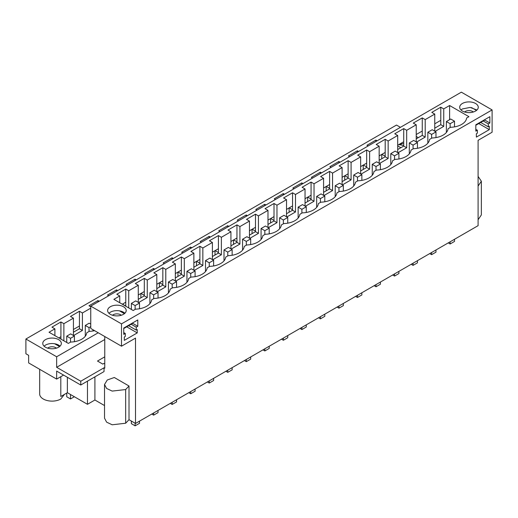 <?xml version="1.0" encoding="UTF-8"?>
<svg xmlns="http://www.w3.org/2000/svg" width="518" height="518" viewBox="0 0 518 518"><rect width="100%" height="100%" fill="white"/><g stroke="black" fill="none" stroke-linecap="round" stroke-linejoin="round"><path stroke-width="0.78" d="M138.28 302.35L138.28 285.256L128.729 290.773L125.777 289.063L116.796 294.25L119.749 295.959L113.882 299.346L133.21 310.509L135.548 309.155A17.023 9.829 0 0 0 146.633 306.293A17.023 9.829 0 0 0 151.593 299.89L154.079 298.459A17.023 9.829 0 0 0 165.164 295.597A17.023 9.829 0 0 0 170.124 289.193L172.611 287.762A17.023 9.829 0 0 0 183.696 284.9A17.023 9.829 0 0 0 188.656 278.496L191.136 277.065A17.023 9.829 0 0 0 202.227 274.197A17.023 9.829 0 0 0 207.187 267.8L209.667 266.362A17.023 9.829 0 0 0 220.752 263.5A17.023 9.829 0 0 0 225.712 257.103L228.198 255.665A17.023 9.829 0 0 0 239.284 252.803A17.023 9.829 0 0 0 244.243 246.4L246.73 244.969A17.023 9.829 0 0 0 257.815 242.107A17.023 9.829 0 0 0 262.775 235.703L265.255 234.272A17.023 9.829 0 0 0 276.347 231.41A17.023 9.829 0 0 0 281.306 225.006L283.786 223.575A17.023 9.829 0 0 0 294.871 220.707A17.023 9.829 0 0 0 299.831 214.31L302.318 212.872A17.023 9.829 0 0 0 313.403 210.01A17.023 9.829 0 0 0 318.363 203.613L320.849 202.175A17.023 9.829 0 0 0 331.934 199.313A17.023 9.829 0 0 0 336.894 192.91L339.374 191.479A17.023 9.829 0 0 0 350.466 188.617A17.023 9.829 0 0 0 355.426 182.213L357.906 180.782A17.023 9.829 0 0 0 368.991 177.92A17.023 9.829 0 0 0 373.951 171.516L376.437 170.079A17.023 9.829 0 0 0 387.522 167.217A17.023 9.829 0 0 0 392.482 160.82L394.969 159.382A17.023 9.829 0 0 0 406.054 156.52A17.023 9.829 0 0 0 411.014 150.116L413.493 148.685A17.023 9.829 0 0 0 424.585 145.823A17.023 9.829 0 0 0 429.545 139.42L432.025 137.989A17.023 9.829 -0 0 0 443.11 135.127A17.023 9.829 -0 0 0 448.07 128.723L450.556 127.292A17.023 9.829 0 0 0 466.601 118.026L468.939 116.679L449.605 105.517L449.605 119.684M119.749 295.959L119.749 302.732M449.605 105.517L443.738 108.903L443.738 126.386L435.088 131.378M443.738 108.903L440.786 107.2L431.798 112.38L434.757 114.089L434.757 131.183M434.757 114.089L425.207 119.6L425.207 137.082L416.556 142.074M397.695 152.577L397.695 135.483L394.742 133.78L399.229 131.183L403.723 128.593L406.675 130.296L416.226 124.786L416.226 141.88M406.675 130.296L406.675 147.779L398.031 152.771M397.695 135.483L388.15 141L388.15 158.476L379.5 163.468M360.638 173.977L360.638 156.883L357.679 155.173L366.666 149.987L369.619 151.696L379.163 146.186L379.163 163.28M369.619 151.696L369.619 169.172L360.968 174.171M360.638 156.883L351.087 162.393L351.087 179.875L342.437 184.868M323.575 195.37L323.575 178.276L320.623 176.573L325.11 173.977L329.603 171.387L332.556 173.09L342.107 167.579L342.107 184.673M332.556 173.09L332.556 190.572L323.912 195.564M323.575 178.276L314.031 183.793L314.031 201.269L305.38 206.261M286.519 216.77L286.519 199.676L283.56 197.967L292.547 192.78L295.5 194.49L305.044 188.973L305.044 206.073M295.5 194.49L295.5 211.966L286.849 216.958M286.519 199.676L276.968 205.186L276.968 222.662L268.318 227.661M249.456 238.163L249.456 221.069L246.503 219.367L250.99 216.77L255.484 214.18L258.437 215.883L267.987 210.373L267.987 227.467M258.437 215.883L258.437 233.365L249.793 238.358M249.456 221.069L239.912 226.58L239.912 244.062L231.261 249.054M212.399 259.563L212.399 242.463L209.44 240.76L218.428 235.573L221.38 237.283L230.924 231.766L230.924 248.86M221.38 237.283L221.38 254.759L212.73 259.751M212.399 242.463L202.849 247.98L202.849 265.456L194.198 270.454M175.337 280.957L175.337 263.863L172.384 262.153L181.365 256.973L184.317 258.676L193.868 253.166L193.868 270.26M184.317 258.676L184.317 276.159L175.673 281.151M175.337 263.863L165.792 269.373L165.792 286.855L157.142 291.848M138.28 285.256L135.321 283.553L139.815 280.957L144.308 278.367L147.261 280.07L156.805 274.559L156.805 291.653M147.261 280.07L147.261 297.552L138.61 302.544M128.729 290.773L128.729 307.919M121.503 323.879L492.1 109.92L461.35 92.165L90.754 306.125L90.754 328.451L121.503 346.199L121.503 323.879L90.754 306.125M462.406 103.471A9.285 5.361 0 0 0 459.686 107.265A9.285 5.361 0 0 0 465.423 112.218A9.285 5.361 0 0 0 475.537 111.053A9.285 5.361 0 0 0 478.256 107.265A9.285 5.361 0 0 0 472.526 102.311A9.285 5.361 0 0 0 462.406 103.471M156.805 274.559L153.852 272.856L162.833 267.67L165.792 269.373M193.868 253.166L190.915 251.457L199.896 246.27L202.849 247.98M230.924 231.766L227.972 230.063L236.953 224.877L239.912 226.58M267.987 210.373L265.035 208.663L274.016 203.483L276.968 205.186M305.044 188.973L302.091 187.27L311.072 182.083L314.031 183.793M342.107 167.579L339.154 165.877L343.641 163.28L348.135 160.69L351.087 162.393M379.163 146.186L376.21 144.477L385.191 139.29L388.15 141M416.226 124.786L413.273 123.083L422.254 117.897L422.254 135.373L425.207 137.082M425.207 119.6L422.254 117.897M123.472 314.316A9.285 5.361 0 0 0 126.191 310.528A9.285 5.361 0 0 0 120.461 305.575A9.285 5.361 0 0 0 110.34 306.734A9.285 5.361 0 0 0 107.621 310.528A9.285 5.361 0 0 0 113.351 315.481A9.285 5.361 0 0 0 123.472 314.316M440.786 107.2L440.786 124.676L443.738 126.386M434.757 128.16L440.786 124.676M416.226 138.856L422.254 135.373M492.1 109.92L492.1 132.239L478.095 140.326L478.095 225.66L135.509 423.446L135.509 338.112L121.503 346.199M489.86 123.006L488.306 123.899L488.306 126.845L489.309 126.269L489.309 129.636L476.359 137.115L476.359 133.748L477.363 133.165L477.363 130.219L475.815 131.112L475.815 124.793L489.86 116.686L489.86 123.006L484.388 119.846M137.788 326.269L136.24 327.162L136.24 330.115L137.244 329.532L137.244 332.906L124.294 340.378L124.294 337.011L125.298 336.428L125.298 333.482L123.744 334.375L123.744 328.056L137.788 319.949L137.788 326.269L132.317 323.109M104.759 336.538L104.759 368.207L104.034 367.786L80.763 381.222L56.65 367.301L56.65 356.772L98.232 332.763M422.254 131.035L416.226 134.518M440.786 120.338L434.757 123.821M476.955 110.004L470.13 107.42L462.406 108.948A9.285 5.361 -0 0 0 460.994 110.004M122.306 304.208L125.777 302.208L125.777 306.209M138.28 299.326L144.308 295.849L147.261 297.552M138.28 294.988L144.308 291.511L144.308 295.849M156.805 288.63L162.833 285.146L165.792 286.855M156.805 284.291L162.833 280.808L162.833 285.146M175.337 277.933L181.365 274.449L184.317 276.159M175.337 273.595L181.365 270.111L181.365 274.449M193.868 267.23L199.896 263.753L202.849 265.456M193.868 262.891L199.896 259.414L199.896 263.753M212.399 256.533L218.428 253.056L221.38 254.759M212.399 252.195L218.428 248.718L218.428 253.056M230.924 245.836L236.953 242.353L239.912 244.062M230.924 241.498L236.953 238.015L236.953 242.353M249.456 235.14L255.484 231.656L258.437 233.365M249.456 230.801L255.484 227.318L255.484 231.656M267.987 224.436L274.016 220.959L276.968 222.662M267.987 220.098L274.016 216.621L274.016 220.959M286.519 213.74L292.547 210.263L295.5 211.966M286.519 209.401L292.547 205.924L292.547 210.263M305.044 203.043L311.072 199.566L314.031 201.269M305.044 198.705L311.072 195.228L311.072 199.566M323.575 192.346L329.603 188.863L332.556 190.572M323.575 188.008L329.603 184.525L329.603 188.863M342.107 181.65L348.135 178.166L351.087 179.875M342.107 177.311L348.135 173.828L348.135 178.166M360.638 170.946L366.666 167.469L369.619 169.172M360.638 166.608L366.666 163.131L366.666 167.469M379.163 160.25L385.191 156.773L388.15 158.476M379.163 155.912L385.191 152.434L385.191 156.773M397.695 149.553L403.723 146.076L406.675 147.779M397.695 145.215L403.723 141.738L403.723 146.076M478.095 219.755L481.351 214.918L481.351 181.222L478.095 176.392M135.509 423.446L129.008 419.697L129.008 386.001L114.29 377.499L107.271 379.998L104.526 384.485L106.617 388.461L112.173 391.09L125.66 389.542L129.008 386.001M104.526 384.485L104.526 418.181L106.617 422.157L112.173 424.786L125.66 423.238L129.008 419.697M104.526 405.562L94.911 400.006L94.911 376.845M60.807 376.696L60.807 396.49L67.372 392.702L87.471 404.305L94.911 400.006M488.306 123.899L483.255 120.985M488.306 126.845L480.704 122.455M489.309 129.636L478.787 123.562M477.363 130.219L475.815 129.325M104.759 339.523L56.65 367.301M104.759 356.837L97.481 361.04L102.771 364.089L103.917 363.435L104.759 363.921M478.095 186.059L481.351 181.222M63.578 375.097L56.65 379.098L28.639 362.924L28.639 355.342L25.9 353.762L25.9 339.018L56.65 356.772M94.593 330.665A17.023 9.829 180 0 1 89.225 331.352L86.739 332.789A17.023 9.829 180 0 1 70.694 342.055L68.357 343.402L49.029 332.239L54.895 328.852L51.942 327.143L60.923 321.963L60.923 339.109M60.923 321.963L63.876 323.666L73.427 318.156L70.467 316.446L79.448 311.26L79.448 328.742L73.427 332.219M25.9 339.018L396.497 125.058L400.433 127.331M416.226 136.448L418.311 137.652M60.923 336.7L58.838 337.904M79.448 326.003L73.427 329.487M368.149 145.972L366.945 145.28L375.926 140.093L377.13 140.786M375.926 140.093L375.926 141.479M398.828 144.561L403.723 145.513M79.448 311.26L82.407 312.969L82.407 330.445L73.556 335.554M90.754 308.145L82.407 312.969M90.754 306.766L88.999 305.749L97.98 300.563L99.184 301.256M108.735 295.746L107.53 295.053L116.511 289.866L117.716 290.559M127.26 285.049L126.062 284.356L135.043 279.17L136.247 279.862M145.791 274.352L144.587 273.653L153.568 268.473L154.772 269.166M164.323 263.649L163.118 262.956L172.099 257.77L173.303 258.469M182.854 252.952L181.65 252.26L190.63 247.073L191.835 247.766M201.379 242.256L200.181 241.563L209.162 236.376L210.36 237.069M219.91 231.559L218.706 230.866L227.687 225.68L228.891 226.372M238.442 220.862L237.238 220.163L246.218 214.976L247.423 215.676M256.973 210.159L255.769 209.466L264.75 204.28L265.954 204.973M275.498 199.462L274.294 198.77L283.281 193.583L284.479 194.276M294.03 188.766L292.825 188.073L301.806 182.886L303.011 183.579M312.561 178.069L311.357 177.37L320.338 172.19L321.542 172.882M331.093 167.372L329.888 166.673L338.869 161.487L340.073 162.186M349.618 156.669L348.413 155.976L357.401 150.79L358.598 151.483M400.874 147.721L397.695 145.882M45.487 339.633A9.285 5.361 180 0 1 55.607 338.468A9.285 5.361 180 0 1 61.338 343.421A9.285 5.361 180 0 1 58.618 347.215A9.285 5.361 180 0 1 48.498 348.374A9.285 5.361 180 0 1 42.767 343.421A9.285 5.361 180 0 1 45.487 339.633M63.876 323.666L63.876 340.812M54.895 328.852L54.895 335.625M73.427 318.156L73.427 335.483M125.777 289.063L125.777 302.208M124.89 313.267A9.285 5.361 -0 0 0 110.34 312.212L108.922 313.267M104.034 367.786L104.034 371.581L80.763 385.016L56.65 371.095L56.65 379.098M136.24 327.162L131.19 324.249M136.24 330.115L128.632 325.718M137.244 332.906L126.722 326.826M125.298 333.482L123.744 332.588M80.763 381.222L80.763 385.016M87.471 404.305L87.471 381.138M39.672 369.295L39.672 393.965A12.38 7.148 -0 0 0 47.313 400.569A12.38 7.148 -0 0 0 60.807 399.022L64.407 394.418M67.372 392.702L67.372 377.285M60.036 346.16A9.285 5.361 -0 0 0 45.487 345.105L44.069 346.16M403.723 128.593L403.723 141.738M385.191 139.29L385.191 152.434M366.666 149.987L366.666 163.131M348.135 160.69L348.135 173.828M329.603 171.387L329.603 184.525M311.072 182.083L311.072 195.228M292.547 192.78L292.547 205.924M274.016 203.483L274.016 216.621M255.484 214.18L255.484 227.318M236.953 224.877L236.953 238.015M218.428 235.573L218.428 248.718M199.896 246.27L199.896 259.414M181.365 256.973L181.365 270.111M162.833 267.67L162.833 280.808M144.308 278.367L144.308 291.511M357.401 150.79L357.401 152.182M338.869 161.487L338.869 162.879M320.338 172.19L320.338 173.575M301.806 182.886L301.806 184.272M283.281 193.583L283.281 194.975M264.75 204.28L264.75 205.672M246.218 214.976L246.218 216.369M227.687 225.68L227.687 227.065M209.162 236.376L209.162 237.762M190.63 247.073L190.63 248.465M172.099 257.77L172.099 259.162M153.568 268.473L153.568 269.859M135.043 279.17L135.043 280.555M116.511 289.866L116.511 291.252M97.98 300.563L97.98 301.955M79.448 328.742L82.407 330.445M381.889 154.345L385.191 156.248M381.76 158.754L381.76 154.416M363.358 165.041L366.666 166.951M363.228 169.451L363.228 165.112M344.826 175.738L348.135 177.648M344.703 180.147L344.703 175.809M326.295 186.435L329.603 188.345M326.172 190.844L326.172 186.506M307.77 197.131L311.072 199.041M307.64 201.547L307.64 197.209M289.238 207.835L292.547 209.738M289.109 212.244L289.109 207.906M270.707 218.531L274.016 220.441M270.584 222.941L270.584 218.602M252.175 229.228L255.484 231.138M252.052 233.637L252.052 229.299M233.65 239.925L236.953 241.835M233.521 244.341L233.521 240.002M215.119 250.621L218.428 252.531M214.989 255.037L214.989 250.699M196.587 261.325L199.896 263.228M196.464 265.734L196.464 261.396M178.056 272.021L181.365 273.931M177.933 276.431L177.933 272.092M159.531 282.718L162.833 284.628M159.402 287.127L159.402 282.789M141 293.415L144.308 295.325M140.87 297.831L140.87 293.492M122.468 304.118L125.777 306.021M89.038 331.462L89.038 327.609L90.754 326.618M85.282 336.253L85.282 325.44L89.038 327.609M85.282 325.44L89.187 323.187L90.754 324.087M92.942 330.996L92.942 329.713M66.751 393.058L66.751 396.788L70.513 398.957L74.359 396.736M70.513 398.957L70.513 394.515M70.513 342.158L70.513 338.306L74.411 336.053L70.655 333.883L66.751 336.137L70.513 338.306M66.751 342.476L66.751 336.137M74.411 341.692L74.411 336.053M454.506 239.277L454.506 241.44L450.129 243.972L450.129 241.802M448.258 242.884L450.129 243.972M450.129 127.532L450.129 123.718L454.506 121.193L454.506 126.891M446.374 132.485L446.374 121.549L450.129 123.718M446.374 121.549L450.751 119.023L454.506 121.193M435.981 249.974L435.981 252.143L431.604 254.668L431.604 252.499M429.726 253.587L431.604 254.668M431.604 138.235L431.604 134.415L435.981 131.889L435.981 137.587M427.842 143.182L427.842 132.245L431.604 134.415M427.842 132.245L432.219 129.72L435.981 131.889M417.45 260.671L417.45 262.84L413.073 265.365L413.073 263.202M411.195 264.284L413.073 265.365M413.073 148.931L413.073 145.118L417.45 142.586L417.45 148.284M409.317 153.885L409.317 142.949L413.073 145.118M409.317 142.949L413.694 140.417L417.45 142.586M398.918 271.374L398.918 273.536L394.541 276.062L394.541 273.899M392.663 274.98L394.541 276.062M394.541 159.628L394.541 155.814L398.918 153.289L398.918 158.981M390.786 164.582L390.786 153.645L394.541 155.814M390.786 153.645L395.163 151.12L398.918 153.289M380.387 282.07L380.387 284.233L376.01 286.758L376.01 284.596M374.138 285.677L376.01 286.758M376.01 170.325L376.01 166.511L380.387 163.986L380.387 169.684M372.254 175.278L372.254 164.342L376.01 166.511M372.254 164.342L376.631 161.817L380.387 163.986M361.862 292.767L361.862 294.93L357.485 297.461L357.485 295.292M355.607 296.374L357.485 297.461M357.485 181.028L357.485 177.208L361.862 174.683L361.862 180.381M353.723 185.975L353.723 175.039L357.485 177.208M353.723 175.039L358.1 172.513L361.862 174.683M343.33 303.464L343.33 305.633L338.953 308.158L338.953 305.989M337.076 307.077L338.953 308.158M338.953 191.725L338.953 187.904L343.33 185.379L343.33 191.077M335.198 196.672L335.198 185.735L338.953 187.904M335.198 185.735L339.575 183.21L343.33 185.379M324.799 314.161L324.799 316.33L320.422 318.855L320.422 316.692M318.544 317.774L320.422 318.855M320.422 202.421L320.422 198.608L324.799 196.076L324.799 201.774M316.666 207.375L316.666 196.439L320.422 198.608M316.666 196.439L321.043 193.907L324.799 196.076M306.267 324.864L306.267 327.026L301.89 329.552L301.89 327.389M300.019 328.47L301.89 329.552M301.89 213.118L301.89 209.304L306.267 206.779L306.267 212.471M298.135 218.072L298.135 207.135L301.89 209.304M298.135 207.135L302.512 204.61L306.267 206.779M287.743 335.56L287.743 337.723L283.365 340.255L283.365 338.086M281.488 339.167L283.365 340.255M283.365 223.815L283.365 220.001L287.743 217.476L287.743 223.174M279.603 228.768L279.603 217.832L283.365 220.001M279.603 217.832L283.981 215.307L287.743 217.476M269.211 346.257L269.211 348.42L264.834 350.951L264.834 348.782M262.956 349.87L264.834 350.951M264.834 234.518L264.834 230.698L269.211 228.173L269.211 233.871M261.078 239.465L261.078 228.529L264.834 230.698M261.078 228.529L265.456 226.003L269.211 228.173M250.68 356.954L250.68 359.123L246.303 361.648L246.303 359.486M244.425 360.567L246.303 361.648M246.303 245.215L246.303 241.401L250.68 238.869L250.68 244.567M242.547 250.162L242.547 239.232L246.303 241.401M242.547 239.232L246.924 236.7L250.68 238.869M232.148 367.65L232.148 369.82L227.771 372.345L227.771 370.182M225.9 371.264L227.771 372.345M227.771 255.911L227.771 252.098L232.148 249.566L232.148 255.264M224.016 260.865L224.016 249.929L227.771 252.098M224.016 249.929L228.393 247.397L232.148 249.566M213.623 378.354L213.623 380.516L209.246 383.042L209.246 380.879M207.368 381.96L209.246 383.042M209.246 266.608L209.246 262.794L213.623 260.269L213.623 265.961M205.484 271.561L205.484 260.625L209.246 262.794M205.484 260.625L209.861 258.1L213.623 260.269M195.092 389.05L195.092 391.213L190.715 393.745L190.715 391.576M188.837 392.657L190.715 393.745M190.715 277.305L190.715 273.491L195.092 270.966L195.092 276.664M186.959 282.258L186.959 271.322L190.715 273.491M186.959 271.322L191.336 268.797L195.092 270.966M176.56 399.747L176.56 401.916L172.183 404.441L172.183 402.272M170.305 403.36L172.183 404.441M172.183 288.008L172.183 284.188L176.56 281.662L176.56 287.361M168.428 292.955L168.428 282.019L172.183 284.188M168.428 282.019L172.805 279.493L176.56 281.662M158.029 410.444L158.029 412.613L153.652 415.138L153.652 412.975M151.78 414.057L153.652 415.138M153.652 298.705L153.652 294.891L158.029 292.359L158.029 298.057M149.896 303.658L149.896 292.722L153.652 294.891M149.896 292.722L154.273 290.19L158.029 292.359M139.504 421.147L139.504 423.31L135.127 425.835L135.127 423.225M131.365 421.056L131.365 423.666L135.127 425.835M135.127 309.401L135.127 305.588L139.504 303.062L139.504 308.754M131.365 309.44L131.365 303.418L135.127 305.588M131.365 303.418L135.742 300.893L139.504 303.062M464.601 111.992A5.161 2.978 180 0 1 473.335 111.998M484.259 119.917L484.259 120.403L475.815 125.278M476.463 110.431L471.542 107.589M112.529 315.255A5.161 2.978 180 0 1 121.27 315.261M132.194 323.187L132.194 323.666L123.744 328.541M124.398 313.694L119.477 310.852M399.766 144.891A5.161 2.978 180 0 1 403.723 143.512M47.701 348.154A5.161 2.978 180 0 1 56.423 348.154M54.617 343.745L59.544 346.587M125.66 423.238L125.66 389.542"/></g></svg>
